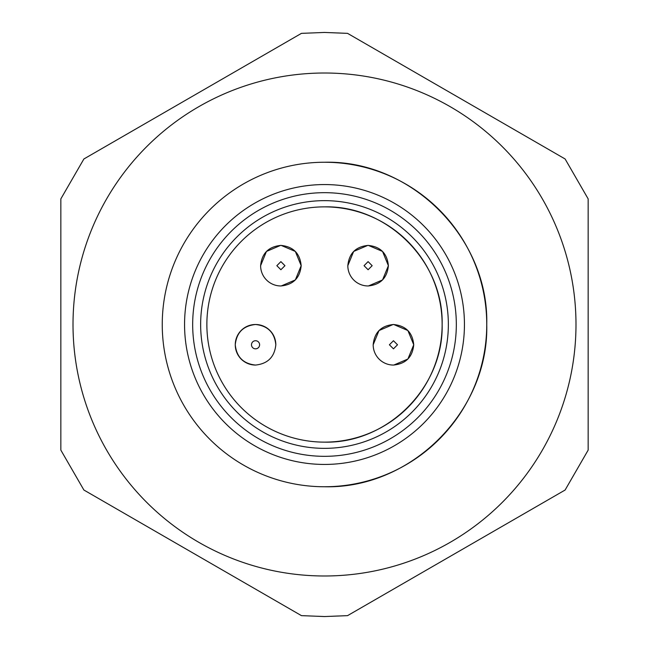 <?xml version="1.0" encoding="UTF-8"?>
<svg xmlns="http://www.w3.org/2000/svg" width="649" height="649" viewBox="0 0 649 649"><rect width="100%" height="100%" fill="white"/><g stroke="black" fill="none" stroke-linecap="round" stroke-linejoin="round"><path stroke-width="0.97" d="M301.452 33.359L83.891 158.973L60.844 198.886L60.844 450.114L83.891 490.027L301.452 615.641L324.5 616.55L347.548 615.641L565.109 490.027L588.156 450.114L588.156 198.886L565.109 158.973L347.548 33.359L324.5 32.45L301.452 33.359M324.5 206.869A117.631 117.631 0 0 0 206.869 324.5A117.631 117.631 0 0 0 324.5 442.131C387.331 443.721 443.721 387.331 442.131 324.5C443.721 261.669 387.331 205.279 324.5 206.869A117.631 117.631 0 0 1 442.131 324.5A117.631 117.631 0 0 1 324.5 442.131M324.5 464.441A139.941 139.941 0 0 1 184.559 324.5A139.941 139.941 0 0 1 324.5 184.559A139.941 139.941 0 0 1 464.441 324.5A139.941 139.941 0 0 1 324.5 464.441M324.5 486.75A162.25 162.25 0 0 1 162.25 324.5A162.25 162.25 0 0 1 324.5 162.25A162.25 162.25 0 0 1 486.75 324.5A162.25 162.25 0 0 1 324.5 486.75C411.198 488.981 488.981 411.198 486.75 324.5C488.981 237.802 411.198 160.019 324.5 162.25M324.5 73.013A251.488 251.488 0 0 0 73.013 324.5A251.488 251.488 0 0 0 324.5 575.988A251.488 251.488 0 0 0 575.988 324.5A251.488 251.488 0 0 0 324.5 73.013M275.825 344.781A20.281 20.281 0 0 0 255.544 324.5A20.281 20.281 0 0 0 235.263 344.781C236.552 357.015 243.31 363.773 255.544 365.062C267.777 363.773 274.535 357.015 275.825 344.781C274.535 332.548 267.777 325.79 255.544 324.5C243.31 325.79 236.552 332.548 235.263 344.781A20.281 20.281 0 0 0 255.544 365.062M393.781 365.062L407.905 359.019L413.738 344.781L407.897 330.536L393.732 324.5M393.132 324.5L379.008 330.544L373.175 344.781A20.281 20.281 0 0 0 393.456 365.062C405.779 363.862 412.537 357.104 413.738 344.781C412.537 332.458 405.779 325.701 393.456 324.5C381.133 325.701 374.376 332.458 373.175 344.781M368.429 285.966L382.553 279.922L388.386 265.684L382.545 251.439L368.381 245.403M367.78 245.403L353.656 251.447L347.823 265.684A20.281 20.281 0 0 0 368.105 285.966C380.428 284.765 387.185 278.007 388.386 265.684C387.185 253.361 380.428 246.604 368.105 245.403C355.782 246.604 349.024 253.361 347.823 265.684M281.22 285.966L295.344 279.922L301.177 265.684L295.336 251.439L281.171 245.403M280.571 245.403L266.447 251.447L260.614 265.684A20.281 20.281 0 0 0 280.895 285.966C293.218 284.765 299.976 278.007 301.177 265.684C299.976 253.361 293.218 246.604 280.895 245.403C268.572 246.604 261.815 253.361 260.614 265.684M324.5 200.646A123.854 123.854 0 0 0 200.646 324.5A123.854 123.854 0 0 0 324.5 448.354A123.854 123.854 0 0 0 448.354 324.5A123.854 123.854 0 0 0 324.5 200.646M192.672 324.5A131.828 131.828 0 0 0 324.5 456.328A131.828 131.828 0 0 0 456.328 324.5A131.828 131.828 0 0 0 324.5 192.672A131.828 131.828 0 0 0 192.672 324.5M251.488 344.781A4.056 4.056 0 0 0 255.544 348.838A4.056 4.056 0 0 0 259.6 344.781A4.056 4.056 0 0 0 255.544 340.725A4.056 4.056 0 0 0 251.488 344.781M393.456 340.725L389.4 344.781L393.456 348.838L397.512 344.781L393.456 340.725M368.105 261.628L364.048 265.684L368.105 269.741L372.161 265.684L368.105 261.628M280.895 261.628L276.839 265.684L280.895 269.741L284.952 265.684L280.895 261.628"/></g></svg>
